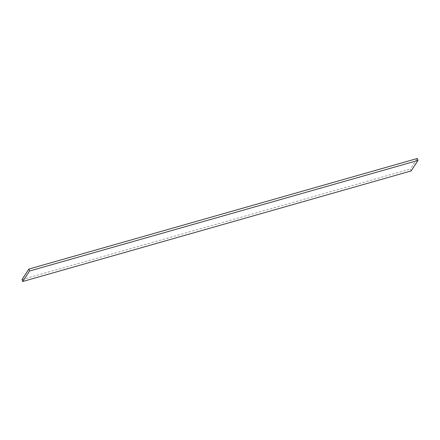 <?xml version="1.0" encoding="UTF-8"?>
<svg xmlns="http://www.w3.org/2000/svg" width="440" height="440" viewBox="0 0 440 440"><rect width="100%" height="100%" fill="white"/><g stroke="black" fill="none" stroke-linecap="round" stroke-linejoin="round"><path stroke-width="0.33" stroke-dasharray="2.2 1.65" d="M411.125 170.94L410.432 169.004L417.307 158.494M22 279.565L410.432 169.004"/><path stroke-width="0.66" d="M418 160.435L417.307 158.494L28.875 269.06L29.568 270.996L418 160.435L411.125 170.94L22.693 281.507L29.568 270.996M22.693 281.507L22 279.565L28.875 269.06"/></g></svg>
